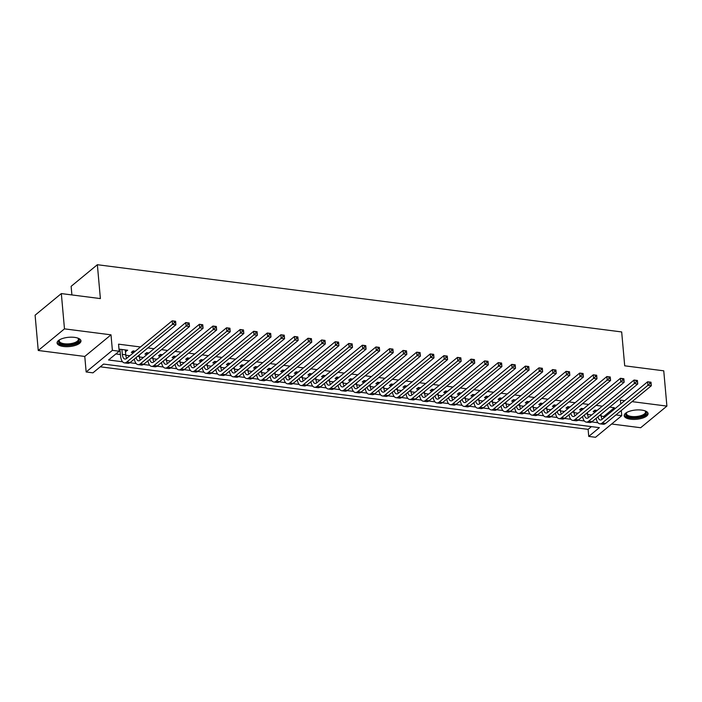 <?xml version="1.0" encoding="UTF-8"?>
<svg xmlns="http://www.w3.org/2000/svg" width="702" height="702" viewBox="0 0 702 702"><rect width="100%" height="100%" fill="white"/><g stroke="black" fill="none" stroke-linecap="round" stroke-linejoin="round"><path stroke-width="1.05" d="M63.496 346.49A11.995 4.651 174.9 0 0 80.967 340.865A11.995 4.651 174.9 0 0 74.552 337.372A11.995 4.651 174.9 0 0 57.081 342.997A11.995 4.651 174.9 0 0 63.496 346.49M630.598 419.208A11.995 4.651 174.9 0 0 648.069 413.583A11.995 4.651 174.9 0 0 641.654 410.091A11.995 4.651 174.9 0 0 624.183 415.716A11.995 4.651 174.9 0 0 630.598 419.208M615.944 414.917L621.761 415.663L595.533 437.285L588.741 436.416L599.376 427.65L103.58 364.075L92.945 372.841L86.153 371.972L112.39 350.351L119.182 351.219L108.547 359.986L122.569 361.784M84.775 356.449L111.004 334.828L64.479 328.861L61.328 293.576L35.1 315.198L38.25 350.482L84.775 356.449L86.153 371.972M71.894 294.937L71.13 286.337L97.359 264.715L621.674 331.941L624.701 365.812L663.75 370.823L666.9 406.098L632.054 401.632M611.644 424.008L640.672 427.729L666.9 406.098M100.272 366.804L588.109 429.361L588.741 436.416M64.479 328.861L38.25 350.482M125.447 351.632L127.676 350.228L119.524 349.184L119.033 349.587M135.337 351.211L133.108 350.921L131.335 352.386L133.564 352.676M148.921 352.957L146.692 352.667L144.919 354.124L147.148 354.413M162.504 354.694L160.275 354.405L158.503 355.87L160.732 356.16M176.088 356.44L173.859 356.151L172.087 357.608L174.315 357.897M189.672 358.178L187.443 357.888L185.67 359.354L187.899 359.643M203.255 359.915L201.018 359.635L199.254 361.091L201.483 361.381M216.839 361.662L214.601 361.372L212.829 362.837L215.066 363.118M230.423 363.399L228.185 363.118L226.413 364.575L228.65 364.864M244.006 365.145L241.769 364.856L239.996 366.321L242.234 366.602M257.59 366.883L255.352 366.602L253.58 368.059L255.818 368.348M271.174 368.629L268.936 368.339L267.164 369.805L269.401 370.086M284.758 370.366L282.52 370.086L280.747 371.542L282.985 371.832M298.341 372.113L296.104 371.823L294.331 373.288L296.569 373.569M311.925 373.85L309.687 373.569L307.915 375.026L310.152 375.316M325.509 375.596L323.271 375.307L321.498 376.772L323.736 377.053M339.092 377.334L336.855 377.053L335.082 378.51L337.32 378.799M352.667 379.08L350.438 378.79L348.666 380.256L350.903 380.537M366.251 380.817L364.022 380.537L362.25 381.993L364.478 382.283M379.835 382.564L377.606 382.274L375.833 383.74L378.062 384.02M393.418 384.301L391.19 384.02L389.417 385.477L391.646 385.767M407.002 386.047L404.773 385.758L403.001 387.223L405.229 387.504M420.586 387.785L418.357 387.504L416.584 388.961L418.813 389.25M434.169 389.531L431.941 389.241L430.168 390.707L432.397 390.988M447.753 391.268L445.524 390.988L443.752 392.444L445.981 392.734M461.337 393.015L459.108 392.725L457.335 394.182L459.564 394.471M474.921 394.752L472.692 394.463L470.919 395.928L473.148 396.218M488.504 396.498L486.275 396.209L484.503 397.665L486.732 397.955M502.088 398.236L499.859 397.946L498.087 399.412L500.315 399.701M515.672 399.982L513.443 399.692L511.67 401.149L513.899 401.439M529.255 401.719L527.026 401.43L525.254 402.895L527.483 403.185M542.839 403.457L540.601 403.176L538.829 404.633L541.067 404.922M556.423 405.203L554.185 404.914L552.413 406.379L554.65 406.66M570.006 406.941L567.769 406.66L565.996 408.116L568.234 408.406M583.59 408.687L581.353 408.397L579.58 409.863L581.818 410.143M588.109 429.361L591.426 426.632M601.193 416.181L603.711 416.497L614.338 407.73L609.687 407.134M602.307 406.195L596.103 405.396M588.724 404.449L582.52 403.65M575.149 402.711L568.936 401.913M561.565 400.965L555.352 400.166M547.981 399.227L541.768 398.429M534.397 397.481L528.185 396.683M520.814 395.744L514.601 394.945M507.23 393.998L501.017 393.199M493.646 392.26L487.434 391.462M480.063 390.514L473.85 389.715M466.479 388.776L460.266 387.978M452.895 387.03L446.683 386.232M439.312 385.293L433.099 384.494M425.728 383.546L419.515 382.757M412.144 381.809L405.931 381.01M398.56 380.063L392.348 379.273M384.977 378.325L378.764 377.527M371.393 376.579L365.18 375.789M357.809 374.842L351.597 374.043M344.226 373.095L338.013 372.306M330.642 371.358L324.429 370.559M317.058 369.612L310.846 368.822M303.475 367.874L297.262 367.076M289.891 366.128L283.687 365.338M276.307 364.391L270.103 363.592M262.723 362.653L256.52 361.855M249.149 360.907L242.936 360.108M235.565 359.17L229.352 358.371M221.981 357.423L215.768 356.625M208.397 355.686L202.185 354.887M194.814 353.94L188.601 353.141M181.23 352.202L175.017 351.404M167.646 350.456L161.434 349.657M154.063 348.718L147.85 347.92M140.479 346.972L118.55 344.164L119.182 351.219M115.865 353.948L120.446 354.536M125.772 355.221L129.844 355.738M139.356 356.958L143.427 357.485M152.939 358.704L157.011 359.222M166.523 360.442L170.595 360.968M180.107 362.188L184.178 362.706M193.691 363.926L197.762 364.452M207.274 365.672L211.346 366.19M220.858 367.409L224.93 367.936M234.442 369.155L238.513 369.673M248.025 370.893L252.097 371.419M261.609 372.639L265.681 373.157M275.193 374.377L279.264 374.903M288.776 376.123L292.848 376.641M302.36 377.86L306.423 378.378M315.944 379.606L320.007 380.124M329.528 381.344L333.59 381.862M343.111 383.081L347.174 383.608M356.695 384.828L360.758 385.345M370.279 386.565L374.341 387.092M383.862 388.311L387.925 388.829M397.437 390.049L401.509 390.575M411.021 391.795L415.093 392.313M424.605 393.532L428.676 394.059M438.188 395.279L442.26 395.796M451.772 397.016L455.844 397.543M465.356 398.762L469.427 399.28M478.939 400.5L483.011 401.026M492.523 402.246L496.595 402.764M506.107 403.983L510.178 404.51M519.691 405.73L523.762 406.247M533.274 407.467L537.346 407.994M546.858 409.213L550.93 409.731M560.442 410.951L564.513 411.477M574.025 412.697L578.097 413.215M587.609 414.434L591.681 414.961M597.174 410.424L594.936 410.143L593.164 411.6L595.401 411.89M119.147 350.825L120.13 350.947M111.004 334.828L112.39 350.351M614.338 407.73L614.461 409.108M624.683 400.693L620.375 400.14L620.717 403.957M621.305 410.494L621.761 415.663M61.328 293.576L100.386 298.587L97.359 264.715M129.87 362.723L136.153 363.522M143.454 364.461L149.737 365.268M157.037 366.198L163.32 367.006M170.621 367.945L176.904 368.752M184.205 369.682L190.479 370.489M197.788 371.428L204.063 372.235M211.363 373.166L217.646 373.973M224.947 374.912L231.23 375.719M238.531 376.649L244.814 377.457M252.115 378.396L258.397 379.203M265.698 380.133L271.981 380.94M279.282 381.879L285.565 382.687M292.866 383.617L299.149 384.424M306.449 385.363L312.732 386.17M320.033 387.1L326.316 387.908M333.617 388.847L339.9 389.654M347.2 390.584L353.483 391.391M360.784 392.33L367.067 393.129M374.368 394.068L380.651 394.875M387.952 395.814L394.234 396.612M401.535 397.551L407.818 398.359M415.119 399.298L421.402 400.096M428.703 401.035L434.986 401.842M442.286 402.781L448.569 403.58M455.87 404.519L462.153 405.326M469.454 406.265L475.737 407.063M483.037 408.002L489.32 408.81M496.621 409.74L502.904 410.547M510.205 411.486L516.488 412.293M523.789 413.224L530.063 414.031M537.372 414.97L543.646 415.777M550.947 416.707L557.23 417.514M564.531 418.453L570.814 419.261M578.115 420.191L584.397 420.998M591.698 421.937L597.981 422.744M603.711 416.497L603.834 417.874M125.746 349.982L125.904 351.693M601.017 414.285L601.149 415.751A7.687 3.492 -82.7 0 0 602.149 419.269M595.533 411.776L595.278 410.187M597.972 416.786A7.687 3.492 -82.7 0 0 600.315 420.015A7.687 3.492 -82.7 0 0 601.921 419.445L647.613 381.783L651.008 382.221L651.324 385.749L605.633 423.411A11.53 5.239 97.3 0 1 603.229 424.262L599.833 423.832A11.53 5.239 97.3 0 1 596.173 418.278M651.131 383.801L651.008 382.388L649.648 382.213L649.771 383.625L651.131 383.801L651.324 385.749L647.928 385.31L602.237 422.981A11.53 5.239 97.3 0 1 599.833 423.832M649.771 383.625L647.928 385.31L647.613 381.783L649.648 382.213M645.068 410.872A10.381 4.028 -5.1 0 1 645.252 410.995A10.381 4.028 -5.1 0 1 643.295 415.847A10.381 4.028 -5.1 0 1 631.238 417.462A10.381 4.028 -5.1 0 1 626.5 412.671A10.381 4.028 -5.1 0 1 626.658 412.513M626.781 412.443A9.609 3.729 174.9 0 0 626.395 413.671A9.609 3.729 174.9 0 0 631.528 416.47A9.609 3.729 174.9 0 0 645.533 411.96A9.609 3.729 174.9 0 0 644.936 410.828M624.253 415.014A11.916 4.624 174.9 0 0 630.528 418.05A11.916 4.624 174.9 0 0 647.876 412.908M77.966 338.162A10.381 4.028 -5.1 0 1 78.141 338.276A10.381 4.028 -5.1 0 1 79.256 339.856A10.381 4.028 -5.1 0 1 69.358 344.814A10.381 4.028 -5.1 0 1 58.591 341.76A10.381 4.028 -5.1 0 1 59.398 339.952A10.381 4.028 -5.1 0 1 59.556 339.803M59.679 339.733A9.609 3.729 174.9 0 0 59.284 340.953A9.609 3.729 174.9 0 0 59.293 340.988A9.609 3.729 174.9 0 0 69.226 343.813A9.609 3.729 174.9 0 0 78.431 339.25A9.609 3.729 174.9 0 0 78.422 339.215A9.609 3.729 174.9 0 0 77.825 338.11M57.152 342.304A11.916 4.624 174.9 0 0 69.331 345.41A11.916 4.624 174.9 0 0 80.774 340.198M587.434 412.539L587.565 414.013A7.687 3.492 -82.7 0 0 588.566 417.523M581.949 410.038L581.695 408.441M584.389 415.049A7.687 3.492 -82.7 0 0 586.732 418.278A7.687 3.492 -82.7 0 0 588.337 417.708L634.029 380.036L637.425 380.475L637.741 384.003L592.049 421.674A11.53 5.239 97.3 0 1 589.645 422.525L586.249 422.086A11.53 5.239 97.3 0 1 582.59 416.532M637.548 382.055L637.425 380.642L636.065 380.466L636.196 381.879L637.548 382.055L637.741 384.003L634.345 383.564L588.653 421.235A11.53 5.239 97.3 0 1 586.249 422.086M636.196 381.879L634.345 383.564L634.029 380.036L636.065 380.466M573.85 410.802L573.982 412.267A7.687 3.492 -82.7 0 0 574.982 415.786M568.366 408.292L568.111 406.704M570.805 413.302A7.687 3.492 -82.7 0 0 573.148 416.532A7.687 3.492 -82.7 0 0 574.762 415.97L620.445 378.299L623.841 378.738L624.157 382.265L578.466 419.928A11.53 5.239 97.3 0 1 576.061 420.779L572.665 420.349A11.53 5.239 97.3 0 1 569.006 414.794M623.964 380.317L623.841 378.904L622.481 378.729L622.613 380.142L623.964 380.317L624.157 382.265L620.761 381.827L575.07 419.498A11.53 5.239 97.3 0 1 572.665 420.349M622.613 380.142L620.761 381.827L620.445 378.299L622.481 378.729M560.266 409.055L560.398 410.53A7.687 3.492 -82.7 0 0 561.398 414.04M554.782 406.555L554.527 404.957M557.221 411.565A7.687 3.492 -82.7 0 0 559.564 414.794A7.687 3.492 -82.7 0 0 561.179 414.224L606.861 376.553L610.257 376.992L610.573 380.519L564.882 418.19A11.53 5.239 97.3 0 1 562.477 419.041L559.082 418.603A11.53 5.239 97.3 0 1 555.422 413.048M610.38 378.571L610.257 377.158L608.897 376.983L609.029 378.396L610.38 378.571L610.573 380.519L607.177 380.089L561.486 417.751A11.53 5.239 97.3 0 1 559.082 418.603M609.029 378.396L607.177 380.089L606.861 376.553L608.897 376.983M546.683 407.318L546.814 408.783A7.687 3.492 -82.7 0 0 547.814 412.302M541.198 404.817L540.944 403.22M543.638 409.819A7.687 3.492 -82.7 0 0 545.981 413.048A7.687 3.492 -82.7 0 0 547.595 412.486L593.278 374.815L596.674 375.254L596.99 378.782L551.298 416.444A11.53 5.239 97.3 0 1 548.894 417.295L545.498 416.865A11.53 5.239 97.3 0 1 541.839 411.311M596.797 376.834L596.674 375.421L595.314 375.245L595.445 376.658L596.797 376.834L596.99 378.782L593.594 378.343L547.902 416.014A11.53 5.239 97.3 0 1 545.498 416.865M595.445 376.658L593.594 378.343L593.278 374.815L595.314 375.245M533.099 405.572L533.23 407.046A7.687 3.492 -82.7 0 0 534.231 410.556M527.614 403.071L527.36 401.474M530.054 408.081A7.687 3.492 -82.7 0 0 532.397 411.311A7.687 3.492 -82.7 0 0 534.011 410.74L579.694 373.078L583.09 373.508L583.406 377.035L537.723 414.707A11.53 5.239 97.3 0 1 535.31 415.558L531.914 415.119A11.53 5.239 97.3 0 1 528.255 409.564M583.213 375.087L583.09 373.675L581.73 373.499L581.861 374.912L583.213 375.087L583.406 377.035L580.01 376.605L534.327 414.268A11.53 5.239 97.3 0 1 531.914 415.119M581.861 374.912L580.01 376.605L579.694 373.078L581.73 373.499M519.515 403.834L519.647 405.3A7.687 3.492 -82.7 0 0 520.647 408.818M514.031 401.333L513.776 399.736M516.47 406.335A7.687 3.492 -82.7 0 0 518.813 409.564A7.687 3.492 -82.7 0 0 520.428 409.003L566.11 371.332L569.506 371.77L569.822 375.298L524.14 412.96A11.53 5.239 97.3 0 1 521.726 413.811L518.33 413.381A11.53 5.239 97.3 0 1 514.671 407.827M569.638 373.35L569.506 371.937L568.146 371.762L568.278 373.174L569.638 373.35L569.822 375.298L566.426 374.859L520.744 412.53A11.53 5.239 97.3 0 1 518.33 413.381M568.278 373.174L566.426 374.859L566.11 371.332L568.146 371.762M505.931 402.088L506.063 403.562A7.687 3.492 -82.7 0 0 507.063 407.072M500.447 399.587L500.193 397.99M502.895 404.598A7.687 3.492 -82.7 0 0 505.238 407.827A7.687 3.492 -82.7 0 0 506.844 407.257L552.535 369.594L555.931 370.024L556.238 373.552L510.556 411.223A11.53 5.239 97.3 0 1 508.143 412.074L504.747 411.635A11.53 5.239 97.3 0 1 501.088 406.081M556.054 371.604L555.923 370.191L554.562 370.015L554.694 371.428L556.054 371.604L556.238 373.552L552.843 373.122L507.16 410.784A11.53 5.239 97.3 0 1 504.747 411.635M554.694 371.428L552.843 373.122L552.535 369.594L554.562 370.015M492.348 400.351L492.479 401.816A7.687 3.492 -82.7 0 0 493.48 405.335M486.863 397.85L486.609 396.253M489.312 402.851A7.687 3.492 -82.7 0 0 491.654 406.081A7.687 3.492 -82.7 0 0 493.26 405.519L538.952 367.848L542.348 368.287L542.655 371.814L496.972 409.477A11.53 5.239 97.3 0 1 494.559 410.328L491.163 409.898A11.53 5.239 97.3 0 1 487.504 404.343M542.471 369.866L542.339 368.453L540.979 368.278L541.11 369.691L542.471 369.866L542.655 371.814L539.259 371.376L493.576 409.047A11.53 5.239 97.3 0 1 491.163 409.898M541.11 369.691L539.259 371.376L538.952 367.848L540.979 368.278M478.764 398.604L478.896 400.079A7.687 3.492 -82.7 0 0 479.896 403.589M473.28 396.103L473.025 394.506M475.728 401.114A7.687 3.492 -82.7 0 0 478.071 404.343A7.687 3.492 -82.7 0 0 479.677 403.773L525.368 366.111L528.764 366.541L529.071 370.068L483.388 407.739A11.53 5.239 97.3 0 1 480.975 408.59L477.579 408.152A11.53 5.239 97.3 0 1 473.92 402.597M528.887 368.12L528.755 366.707L527.395 366.541L527.527 367.945L528.887 368.12L529.071 370.068L525.675 369.638L479.992 407.3A11.53 5.239 97.3 0 1 477.579 408.152M527.527 367.945L525.675 369.638L525.368 366.111L527.395 366.541M465.18 396.867L465.312 398.332A7.687 3.492 -82.7 0 0 466.312 401.851M459.696 394.366L459.45 392.769M462.144 399.368A7.687 3.492 -82.7 0 0 464.487 402.597A7.687 3.492 -82.7 0 0 466.093 402.035L511.784 364.364L515.18 364.803L515.496 368.331L469.805 405.993A11.53 5.239 97.3 0 1 467.392 406.844L463.996 406.414A11.53 5.239 97.3 0 1 460.337 400.86M515.303 366.383L515.171 364.97L513.82 364.794L513.943 366.207L515.303 366.383L515.496 368.331L512.1 367.892L466.409 405.563A11.53 5.239 97.3 0 1 463.996 406.414M513.943 366.207L512.1 367.892L511.784 364.364L513.82 364.794M451.597 395.121L451.728 396.595A7.687 3.492 -82.7 0 0 452.729 400.105M446.112 392.62L445.867 391.023M448.56 397.63A7.687 3.492 -82.7 0 0 450.903 400.86A7.687 3.492 -82.7 0 0 452.509 400.289L498.201 362.627L501.597 363.057L501.912 366.584L456.221 404.255A11.53 5.239 97.3 0 1 453.808 405.107L450.412 404.668A11.53 5.239 97.3 0 1 446.753 399.113M501.719 364.636L501.588 363.224L500.236 363.057L500.359 364.461L501.719 364.636L501.912 366.584L498.517 366.154L452.825 403.817A11.53 5.239 97.3 0 1 450.412 404.668M500.359 364.461L498.517 366.154L498.201 362.627L500.236 363.057M438.013 393.383L438.145 394.849A7.687 3.492 -82.7 0 0 439.145 398.367M432.529 390.882L432.283 389.285M434.977 395.893A7.687 3.492 -82.7 0 0 437.32 399.113A7.687 3.492 -82.7 0 0 438.925 398.552L484.617 360.881L488.013 361.319L488.329 364.847L442.637 402.509A11.53 5.239 97.3 0 1 440.224 403.369L436.828 402.93A11.53 5.239 97.3 0 1 433.169 397.376M488.136 362.899L488.004 361.486L486.653 361.311L486.776 362.723L488.136 362.899L488.329 364.847L484.933 364.408L439.241 402.079A11.53 5.239 97.3 0 1 436.828 402.93M486.776 362.723L484.933 364.408L484.617 360.881L486.653 361.311M424.429 391.637L424.561 393.111A7.687 3.492 -82.7 0 0 425.561 396.621M418.945 389.136L418.699 387.548M421.393 394.147A7.687 3.492 -82.7 0 0 423.736 397.376A7.687 3.492 -82.7 0 0 425.342 396.805L471.033 359.143L474.429 359.573L474.745 363.101L429.054 400.772A11.53 5.239 97.3 0 1 426.64 401.623L423.245 401.184A11.53 5.239 97.3 0 1 419.585 395.63M474.552 361.153L474.42 359.74L473.069 359.573L473.192 360.977L474.552 361.153L474.745 363.101L471.349 362.671L425.658 400.333A11.53 5.239 97.3 0 1 423.245 401.184M473.192 360.977L471.349 362.671L471.033 359.143L473.069 359.573M410.845 389.9L410.977 391.365A7.687 3.492 -82.7 0 0 411.977 394.884M405.361 387.399L405.115 385.802M407.809 392.409A7.687 3.492 -82.7 0 0 410.152 395.638A7.687 3.492 -82.7 0 0 411.758 395.068L457.45 357.397L460.845 357.836L461.161 361.363L415.47 399.026A11.53 5.239 97.3 0 1 413.057 399.886L409.661 399.447A11.53 5.239 97.3 0 1 406.01 393.892M460.968 359.415L460.837 358.002L459.485 357.827L459.608 359.24L460.968 359.415L461.161 361.363L457.765 360.925L412.074 398.596A11.53 5.239 97.3 0 1 409.661 399.447M459.608 359.24L457.765 360.925L457.45 357.397L459.485 357.827M397.262 388.153L397.393 389.628A7.687 3.492 -82.7 0 0 398.394 393.138M391.786 385.652L391.532 384.064M394.226 390.663A7.687 3.492 -82.7 0 0 396.569 393.892A7.687 3.492 -82.7 0 0 398.174 393.322L443.866 355.66L447.262 356.089L447.578 359.617L401.886 397.288A11.53 5.239 97.3 0 1 399.473 398.139L396.077 397.701A11.53 5.239 97.3 0 1 392.427 392.146M447.385 357.669L447.262 356.256L445.902 356.089L446.024 357.493L447.385 357.669L447.578 359.617L444.182 359.187L398.49 396.849A11.53 5.239 97.3 0 1 396.077 397.701M446.024 357.493L444.182 359.187L443.866 355.66L445.902 356.089M383.678 386.416L383.81 387.881A7.687 3.492 -82.7 0 0 384.81 391.4M378.202 383.915L377.948 382.318M380.642 388.926A7.687 3.492 -82.7 0 0 382.985 392.155A7.687 3.492 -82.7 0 0 384.591 391.584L430.282 353.913L433.678 354.352L433.994 357.88L388.303 395.542A11.53 5.239 97.3 0 1 385.889 396.402L382.493 395.963A11.53 5.239 97.3 0 1 378.843 390.409M433.801 355.932L433.678 354.519L432.318 354.343L432.441 355.756L433.801 355.932L433.994 357.88L430.598 357.441L384.907 395.112A11.53 5.239 97.3 0 1 382.493 395.963M432.441 355.756L430.598 357.441L430.282 353.913L432.318 354.343M370.094 384.67L370.226 386.144A7.687 3.492 -82.7 0 0 371.226 389.654M364.619 382.169L364.364 380.581M367.058 387.179A7.687 3.492 -82.7 0 0 369.401 390.409A7.687 3.492 -82.7 0 0 371.007 389.838L416.698 352.176L420.094 352.606L420.41 356.133L374.719 393.804A11.53 5.239 97.3 0 1 372.306 394.656L368.91 394.226A11.53 5.239 97.3 0 1 365.259 388.662M420.217 354.185L420.094 352.781L418.734 352.606L418.857 354.01L420.217 354.185L420.41 356.133L417.014 355.703L371.323 393.366A11.53 5.239 97.3 0 1 368.91 394.226M418.857 354.01L417.014 355.703L416.698 352.176L418.734 352.606M356.519 382.932L356.642 384.398A7.687 3.492 -82.7 0 0 357.643 387.916M351.035 380.431L350.781 378.834M353.475 385.442A7.687 3.492 -82.7 0 0 355.817 388.671A7.687 3.492 -82.7 0 0 357.423 388.101L403.115 350.43L406.511 350.868L406.827 354.396L361.135 392.067A11.53 5.239 97.3 0 1 358.722 392.918L355.326 392.479A11.53 5.239 97.3 0 1 351.676 386.925M406.633 352.448L406.511 351.035L405.151 350.86L405.273 352.272L406.633 352.448L406.827 354.396L403.431 353.957L357.739 391.628A11.53 5.239 97.3 0 1 355.326 392.479M405.273 352.272L403.431 353.957L403.115 350.43L405.151 350.86M342.936 381.186L343.059 382.66A7.687 3.492 -82.7 0 0 344.059 386.179M337.451 378.685L337.197 377.097M339.891 383.696A7.687 3.492 -82.7 0 0 342.234 386.925A7.687 3.492 -82.7 0 0 343.84 386.354L389.531 348.692L392.927 349.122L393.243 352.65L347.551 390.321A11.53 5.239 97.3 0 1 345.138 391.172L341.742 390.742A11.53 5.239 97.3 0 1 338.092 385.179M393.05 350.702L392.927 349.298L391.567 349.122L391.69 350.535L393.05 350.702L393.243 352.65L389.847 352.22L344.155 389.882A11.53 5.239 97.3 0 1 341.742 390.742M391.69 350.535L389.847 352.22L389.531 348.692L391.567 349.122M329.352 379.449L329.484 380.914A7.687 3.492 -82.7 0 0 330.484 384.433M323.868 376.948L323.613 375.351M326.307 381.958A7.687 3.492 -82.7 0 0 328.65 385.187A7.687 3.492 -82.7 0 0 330.256 384.617L375.947 346.946L379.343 347.385L379.659 350.912L333.968 388.583A11.53 5.239 97.3 0 1 331.555 389.435L328.159 388.996A11.53 5.239 97.3 0 1 324.508 383.441M379.466 348.964L379.343 347.551L377.983 347.376L378.106 348.789L379.466 348.964L379.659 350.912L376.263 350.473L330.572 388.145A11.53 5.239 97.3 0 1 328.159 388.996M378.106 348.789L376.263 350.473L375.947 346.946L377.983 347.376M315.768 377.711L315.9 379.177A7.687 3.492 -82.7 0 0 316.9 382.695M310.284 375.201L310.03 373.613M312.723 380.212A7.687 3.492 -82.7 0 0 315.066 383.441A7.687 3.492 -82.7 0 0 316.672 382.871L362.364 345.208L365.76 345.638L366.075 349.166L320.384 386.837A11.53 5.239 97.3 0 1 317.971 387.688L314.575 387.258A11.53 5.239 97.3 0 1 310.925 381.695M365.882 347.218L365.76 345.814L364.399 345.638L364.522 347.051L365.882 347.218L366.075 349.166L362.68 348.736L316.988 386.398A11.53 5.239 97.3 0 1 314.575 387.258M364.522 347.051L362.68 348.736L362.364 345.208L364.399 345.638M302.185 375.965L302.316 377.43A7.687 3.492 -82.7 0 0 303.317 380.949M296.7 373.464L296.446 371.867M299.14 378.475A7.687 3.492 -82.7 0 0 301.483 381.704A7.687 3.492 -82.7 0 0 303.088 381.133L348.78 343.462L352.176 343.901L352.492 347.429L306.8 385.1A11.53 5.239 97.3 0 1 304.387 385.951L300.991 385.512A11.53 5.239 97.3 0 1 297.341 379.957M352.299 345.481L352.176 344.068L350.816 343.892L350.939 345.305L352.299 345.481L352.492 347.429L349.096 346.99L303.404 384.661A11.53 5.239 97.3 0 1 300.991 385.512M350.939 345.305L349.096 346.99L348.78 343.462L350.816 343.892M288.601 374.227L288.733 375.693A7.687 3.492 -82.7 0 0 289.733 379.212M283.117 371.718L282.862 370.13M285.556 376.728A7.687 3.492 -82.7 0 0 287.899 379.957A7.687 3.492 -82.7 0 0 289.505 379.387L335.196 341.725L338.592 342.155L338.908 345.691L293.217 383.353A11.53 5.239 97.3 0 1 290.803 384.205L287.408 383.775A11.53 5.239 97.3 0 1 283.757 378.211M338.715 343.734L338.592 342.33L337.232 342.155L337.355 343.568L338.715 343.734L338.908 345.691L335.512 345.252L289.821 382.915A11.53 5.239 97.3 0 1 287.408 383.775M337.355 343.568L335.512 345.252L335.196 341.725L337.232 342.155M275.017 372.481L275.149 373.947A7.687 3.492 -82.7 0 0 276.149 377.465M269.533 369.98L269.278 368.383M271.972 374.991A7.687 3.492 -82.7 0 0 274.315 378.22A7.687 3.492 -82.7 0 0 275.921 377.65L321.613 339.979L325.008 340.417L325.324 343.945L279.633 381.616A11.53 5.239 97.3 0 1 277.229 382.467L273.833 382.028A11.53 5.239 97.3 0 1 270.173 376.474M325.131 341.997L325.008 340.584L323.648 340.409L323.771 341.821L325.131 341.997L325.324 343.945L321.928 343.506L276.237 381.177A11.53 5.239 97.3 0 1 273.833 382.028M323.771 341.821L321.928 343.506L321.613 339.979L323.648 340.409M261.434 370.744L261.565 372.209A7.687 3.492 -82.7 0 0 262.566 375.728M255.949 368.234L255.695 366.646M258.389 373.245A7.687 3.492 -82.7 0 0 260.732 376.474A7.687 3.492 -82.7 0 0 262.337 375.903L308.029 338.241L311.425 338.68L311.741 342.207L266.049 379.87A11.53 5.239 97.3 0 1 263.645 380.721L260.249 380.291A11.53 5.239 97.3 0 1 256.59 374.736M311.548 340.251L311.425 338.847L310.065 338.671L310.196 340.084L311.548 340.251L311.741 342.207L308.345 341.769L262.653 379.44A11.53 5.239 97.3 0 1 260.249 380.291M310.196 340.084L308.345 341.769L308.029 338.241L310.065 338.671M247.85 368.998L247.982 370.463A7.687 3.492 -82.7 0 0 248.982 373.982M242.365 366.497L242.111 364.9M244.805 371.507A7.687 3.492 -82.7 0 0 247.148 374.736A7.687 3.492 -82.7 0 0 248.754 374.166L294.445 336.495L297.841 336.934L298.157 340.461L252.466 378.132A11.53 5.239 97.3 0 1 250.061 378.983L246.665 378.545A11.53 5.239 97.3 0 1 243.006 372.99M297.964 338.513L297.841 337.1L296.481 336.925L296.613 338.338L297.964 338.513L298.157 340.461L294.761 340.022L249.07 377.694A11.53 5.239 97.3 0 1 246.665 378.545M296.613 338.338L294.761 340.022L294.445 336.495L296.481 336.925M234.266 367.26L234.398 368.725A7.687 3.492 -82.7 0 0 235.398 372.244M228.782 364.75L228.527 363.162M231.221 369.761A7.687 3.492 -82.7 0 0 233.564 372.99A7.687 3.492 -82.7 0 0 235.179 372.429L280.861 334.757L284.257 335.196L284.573 338.724L238.882 376.386A11.53 5.239 97.3 0 1 236.477 377.237L233.082 376.807A11.53 5.239 97.3 0 1 229.422 371.253M284.38 336.776L284.257 335.363L282.897 335.187L283.029 336.6L284.38 336.776L284.573 338.724L281.177 338.285L235.486 375.956A11.53 5.239 97.3 0 1 233.082 376.807M283.029 336.6L281.177 338.285L280.861 334.757L282.897 335.187M220.682 365.514L220.814 366.988A7.687 3.492 -82.7 0 0 221.814 370.498M215.198 363.013L214.944 361.416M217.638 368.023A7.687 3.492 -82.7 0 0 219.98 371.253A7.687 3.492 -82.7 0 0 221.595 370.682L267.278 333.011L270.674 333.45L270.99 336.978L225.298 374.649A11.53 5.239 97.3 0 1 222.894 375.5L219.498 375.061A11.53 5.239 97.3 0 1 215.839 369.506M270.796 335.029L270.674 333.617L269.314 333.441L269.445 334.854L270.796 335.029L270.99 336.978L267.594 336.548L221.902 374.21A11.53 5.239 97.3 0 1 219.498 375.061M269.445 334.854L267.594 336.548L267.278 333.011L269.314 333.441M207.099 363.776L207.23 365.242A7.687 3.492 -82.7 0 0 208.231 368.761M201.614 361.267L201.36 359.678M204.054 366.277A7.687 3.492 -82.7 0 0 206.397 369.506A7.687 3.492 -82.7 0 0 208.011 368.945L253.694 331.274L257.09 331.713L257.406 335.24L211.714 372.902A11.53 5.239 97.3 0 1 209.31 373.754L205.914 373.324A11.53 5.239 97.3 0 1 202.255 367.769M257.213 333.292L257.09 331.879L255.73 331.704L255.861 333.117L257.213 333.292L257.406 335.24L254.01 334.801L208.319 372.472A11.53 5.239 97.3 0 1 205.914 373.324M255.861 333.117L254.01 334.801L253.694 331.274L255.73 331.704M193.515 362.03L193.647 363.504A7.687 3.492 -82.7 0 0 194.647 367.014M188.031 359.529L187.776 357.932M190.47 364.54A7.687 3.492 -82.7 0 0 192.813 367.769A7.687 3.492 -82.7 0 0 194.428 367.199L240.11 329.528L243.506 329.966L243.822 333.494L198.139 371.165A11.53 5.239 97.3 0 1 195.726 372.016L192.33 371.577A11.53 5.239 97.3 0 1 188.671 366.023M243.638 331.546L243.506 330.133L242.146 329.958L242.278 331.37L243.638 331.546L243.822 333.494L240.426 333.064L194.744 370.726A11.53 5.239 97.3 0 1 192.33 371.577M242.278 331.37L240.426 333.064L240.11 329.528L242.146 329.958M179.931 360.293L180.063 361.758A7.687 3.492 -82.7 0 0 181.063 365.277M174.447 357.792L174.193 356.195M176.886 362.794A7.687 3.492 -82.7 0 0 179.238 366.023A7.687 3.492 -82.7 0 0 180.844 365.461L226.535 327.79L229.923 328.229L230.238 331.756L184.556 369.419A11.53 5.239 97.3 0 1 182.143 370.27L178.747 369.84A11.53 5.239 97.3 0 1 175.088 364.285M230.054 329.808L229.923 328.396L228.562 328.22L228.694 329.633L230.054 329.808L230.238 331.756L226.843 331.318L181.16 368.989A11.53 5.239 97.3 0 1 178.747 369.84M228.694 329.633L226.843 331.318L226.535 327.79L228.562 328.22M166.348 358.546L166.479 360.021A7.687 3.492 -82.7 0 0 167.48 363.531M160.863 356.046L160.609 354.449M163.312 361.056A7.687 3.492 -82.7 0 0 165.654 364.285A7.687 3.492 -82.7 0 0 167.26 363.715L212.952 326.053L216.348 326.483L216.655 330.01L170.972 367.681A11.53 5.239 97.3 0 1 168.559 368.532L165.163 368.094A11.53 5.239 97.3 0 1 161.504 362.539M216.47 328.062L216.339 326.649L214.979 326.474L215.11 327.887L216.47 328.062L216.655 330.01L213.259 329.58L167.576 367.243A11.53 5.239 97.3 0 1 165.163 368.094M215.11 327.887L213.259 329.58L212.952 326.053L214.979 326.474M152.764 356.809L152.896 358.274A7.687 3.492 -82.7 0 0 153.896 361.793M147.28 354.308L147.025 352.711M149.728 359.31A7.687 3.492 -82.7 0 0 152.071 362.539A7.687 3.492 -82.7 0 0 153.677 361.978L199.368 324.306L202.764 324.745L203.071 328.273L157.388 365.935A11.53 5.239 97.3 0 1 154.975 366.786L151.579 366.356A11.53 5.239 97.3 0 1 147.92 360.802M202.887 326.325L202.755 324.912L201.395 324.736L201.527 326.149L202.887 326.325L203.071 328.273L199.675 327.834L153.992 365.505A11.53 5.239 97.3 0 1 151.579 366.356M201.527 326.149L199.675 327.834L199.368 324.306L201.395 324.736M139.18 355.063L139.312 356.537A7.687 3.492 -82.7 0 0 140.312 360.047M133.696 352.562L133.441 350.965M136.144 357.572A7.687 3.492 -82.7 0 0 138.487 360.802A7.687 3.492 -82.7 0 0 140.093 360.231L185.784 322.569L189.18 322.999L189.487 326.527L143.805 364.198A11.53 5.239 97.3 0 1 141.392 365.049L137.996 364.61A11.53 5.239 97.3 0 1 134.336 359.055M189.303 324.578L189.171 323.166L187.82 322.99L187.943 324.403L189.303 324.578L189.487 326.527L186.1 326.097L140.409 363.759A11.53 5.239 97.3 0 1 137.996 364.61M187.943 324.403L186.1 326.097L185.784 322.569L187.82 322.99M121.902 349.491L122.332 354.361A7.687 3.492 -82.7 0 0 124.903 359.055A7.687 3.492 -82.7 0 0 126.509 358.494L172.201 320.823L175.597 321.262L175.912 324.789L130.221 362.451A11.53 5.239 97.3 0 1 127.808 363.303L124.412 362.873A11.53 5.239 97.3 0 1 120.56 355.817L119.866 349.227M125.298 349.921L125.728 354.791A7.687 3.492 -82.7 0 0 126.729 358.31M175.719 322.841L175.588 321.428L174.236 321.253L174.359 322.666L175.719 322.841L175.912 324.789L172.516 324.35L126.825 362.021A11.53 5.239 97.3 0 1 124.412 362.873M174.359 322.666L172.516 324.35L172.201 320.823L174.236 321.253M601.149 415.751L599.49 415.54M605.633 423.411L602.237 422.981M587.565 414.013L585.907 413.794M592.049 421.674L588.653 421.235M573.982 412.267L572.323 412.056M578.466 419.928L575.07 419.498M560.398 410.53L558.739 410.31M564.882 418.19L561.486 417.751M546.814 408.783L545.156 408.573M551.298 416.444L547.902 416.014M533.23 407.046L531.572 406.827M537.723 414.707L534.327 414.268M519.647 405.3L517.988 405.089M524.14 412.96L520.744 412.53M506.063 403.562L504.405 403.343M510.556 411.223L507.16 410.784M492.479 401.816L490.821 401.605M496.972 409.477L493.576 409.047M478.896 400.079L477.237 399.859M483.388 407.739L479.992 407.3M465.312 398.332L463.653 398.122M469.805 405.993L466.409 405.563M451.728 396.595L450.079 396.384M456.221 404.255L452.825 403.817M438.145 394.849L436.495 394.638M442.637 402.509L439.241 402.079M424.561 393.111L422.911 392.901M429.054 400.772L425.658 400.333M410.977 391.365L409.327 391.154M415.47 399.026L412.074 398.596M397.393 389.628L395.744 389.417M401.886 397.288L398.49 396.849M383.81 387.881L382.16 387.671M388.303 395.542L384.907 395.112M370.226 386.144L368.576 385.933M374.719 393.804L371.323 393.366M356.642 384.398L354.993 384.187M361.135 392.067L357.739 391.628M343.059 382.66L341.409 382.45M347.551 390.321L344.155 389.882M329.484 380.914L327.825 380.703M333.968 388.583L330.572 388.145M315.9 379.177L314.242 378.966M320.384 386.837L316.988 386.398M302.316 377.43L300.658 377.22M306.8 385.1L303.404 384.661M288.733 375.693L287.074 375.482M293.217 383.353L289.821 382.915M275.149 373.947L273.49 373.736M279.633 381.616L276.237 381.177M261.565 372.209L259.907 371.999M266.049 379.87L262.653 379.44M247.982 370.463L246.323 370.252M252.466 378.132L249.07 377.694M234.398 368.725L232.739 368.515M238.882 376.386L235.486 375.956M220.814 366.988L219.156 366.769M225.298 374.649L221.902 374.21M207.23 365.242L205.572 365.031M211.714 372.902L208.319 372.472M193.647 363.504L191.988 363.285M198.139 371.165L194.744 370.726M180.063 361.758L178.405 361.548M184.556 369.419L181.16 368.989M166.479 360.021L164.821 359.801M170.972 367.681L167.576 367.243M152.896 358.274L151.237 358.064M157.388 365.935L153.992 365.505M139.312 356.537L137.653 356.318M143.805 364.198L140.409 363.759M125.728 354.791L122.332 354.361M130.221 362.451L126.825 362.021"/></g></svg>
